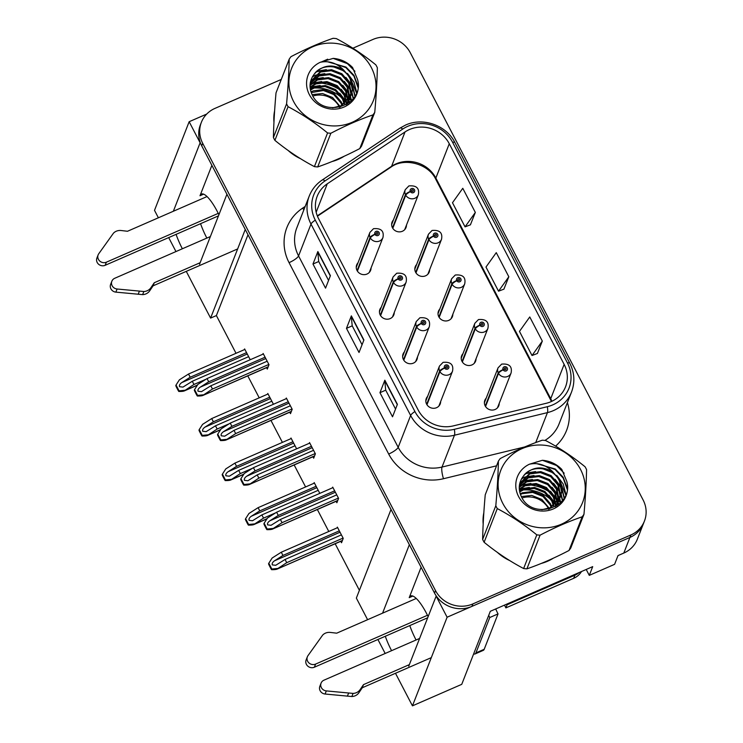 <?xml version="1.0" encoding="UTF-8"?>
<svg xmlns="http://www.w3.org/2000/svg" width="743" height="743" viewBox="0 0 743 743"><rect width="100%" height="100%" fill="white"/><g stroke="black" fill="none" stroke-linecap="round" stroke-linejoin="round"><path stroke-width="1.11" d="M421.095 567.262L409.217 597.651A29.924 7.829 66.4 0 1 410.647 595.96A29.924 7.829 66.4 0 1 426.519 613.393A29.924 7.829 66.4 0 1 428.135 616.625M218.916 214.727A29.924 7.829 -113.6 0 0 217.3 211.495A29.924 7.829 -113.6 0 0 201.427 194.053A29.924 7.829 -113.6 0 0 199.997 195.743L203.638 194.155M358.015 262.781A7.476 6.984 21.4 0 0 356.696 264.88A7.476 6.984 21.4 0 0 358.739 272.653A7.476 6.984 21.4 0 0 367.014 274.037A7.476 6.984 21.4 0 0 370.627 270.322A7.476 6.984 21.4 0 0 371.082 267.889M381.205 307.333A7.476 6.984 21.4 0 0 379.887 309.422A7.476 6.984 21.4 0 0 381.93 317.196A7.476 6.984 21.4 0 0 390.205 318.58A7.476 6.984 21.4 0 0 393.818 314.874A7.476 6.984 21.4 0 0 394.273 312.441M404.396 351.885A7.476 6.984 21.4 0 0 403.077 353.974A7.476 6.984 21.4 0 0 405.121 361.748A7.476 6.984 21.4 0 0 413.396 363.132A7.476 6.984 21.4 0 0 417.009 359.426A7.476 6.984 21.4 0 0 417.464 356.993M462.973 353.659A7.476 6.984 21.4 0 0 461.654 355.748A7.476 6.984 21.4 0 0 463.697 363.522A7.476 6.984 21.4 0 0 471.972 364.906A7.476 6.984 21.4 0 0 475.585 361.2A7.476 6.984 21.4 0 0 476.04 358.767M439.782 309.107A7.476 6.984 21.4 0 0 438.463 311.196A7.476 6.984 21.4 0 0 440.506 318.97A7.476 6.984 21.4 0 0 448.781 320.354A7.476 6.984 21.4 0 0 452.394 316.648A7.476 6.984 21.4 0 0 452.849 314.215M416.591 264.554A7.476 6.984 21.4 0 0 415.272 266.653A7.476 6.984 21.4 0 0 417.315 274.427A7.476 6.984 21.4 0 0 425.59 275.811A7.476 6.984 21.4 0 0 429.203 272.096A7.476 6.984 21.4 0 0 429.658 269.663M393.4 220.012A7.476 6.984 21.4 0 0 392.081 222.101A7.476 6.984 21.4 0 0 394.124 229.875A7.476 6.984 21.4 0 0 402.4 231.259A7.476 6.984 21.4 0 0 406.012 227.553A7.476 6.984 21.4 0 0 406.467 225.12M427.587 396.428A7.476 6.984 21.4 0 0 426.268 398.527A7.476 6.984 21.4 0 0 428.312 406.3A7.476 6.984 21.4 0 0 436.587 407.684A7.476 6.984 21.4 0 0 440.2 403.969A7.476 6.984 21.4 0 0 440.655 401.536M486.163 398.202A7.476 6.984 21.4 0 0 484.845 400.301A7.476 6.984 21.4 0 0 486.888 408.074A7.476 6.984 21.4 0 0 495.163 409.458A7.476 6.984 21.4 0 0 498.776 405.743A7.476 6.984 21.4 0 0 499.231 403.31M176.072 234.361A29.924 7.829 -113.6 0 0 182.36 248.766M200.554 223.68A29.924 7.829 -113.6 0 0 206.842 238.085M199.533 264.276L226.921 194.248L245.255 229.466L210.594 318.097L186.27 271.362M158.38 217.792L154.507 210.343L189.159 121.713L200.127 142.786L173.351 211.253M175.961 251.561L168.689 237.584M408.752 666.183L436.141 596.155L447.11 617.219L412.449 705.85L461.747 684.34L490.296 611.313L592.7 566.63L589.283 575.37L586.208 569.463M447.11 617.219L629.906 537.458A28.048 26.191 21.4 0 0 643.466 523.555L637.364 539.158A28.048 26.191 21.4 0 1 623.804 553.061L618.009 555.588L614.591 564.327L589.283 575.37M206.712 114.06L189.159 121.713M385.292 636.268A29.924 7.829 -113.6 0 0 391.58 650.673M367.599 619.69L356.352 598.096L391.013 509.466L409.347 544.693L382.571 613.161M412.449 705.85L395.48 673.269M385.18 653.468L377.899 639.491M247.995 234.742L216.389 315.571L236.023 353.296M247.772 375.865L259.214 397.839M270.963 420.417L282.405 442.391M294.154 464.96L305.596 486.944M317.345 509.512L328.787 531.486M335.177 543.765L359.398 590.304M216.389 315.571L210.594 318.097M319.806 493.371L314.187 482.569L313.89 483.321M296.615 448.818L290.996 438.017L290.699 438.769M273.424 404.276L267.805 393.474L267.508 394.227M250.233 359.723L244.614 348.922L244.317 349.674M340.786 541.322L341.529 542.743L343.238 538.378L337.378 527.121L337.081 527.874M312.933 456.769L313.676 458.199L315.385 453.824L309.525 442.568L309.227 443.32M289.742 412.226L290.485 413.647L292.194 409.282L286.334 398.025L286.036 398.768M266.551 367.674L267.294 369.095L269.003 364.729L263.143 353.473L262.846 354.225M336.124 501.321L336.867 502.742L338.576 498.377L332.715 487.12L332.418 487.872M211.876 165.364L199.997 195.743M416.061 639.992A29.924 7.829 66.4 0 1 409.774 625.587M274.613 110.772A44.877 41.896 21.4 0 0 273.953 122.196M288.191 150.504A44.877 41.896 21.4 0 0 300.423 158.631M332.121 161.51A44.877 41.896 21.4 0 0 338.399 159.327A44.877 41.896 21.4 0 0 344.158 156.271M483.832 512.67A44.877 41.896 21.4 0 0 483.173 524.103M497.411 552.411A44.877 41.896 21.4 0 0 509.642 560.538M541.341 563.417A44.877 41.896 21.4 0 0 547.619 561.225A44.877 41.896 21.4 0 0 553.368 558.179M409.412 129.551A29.924 27.937 -158.6 0 1 449.274 143.733L564.141 364.386A29.924 27.937 -158.6 0 1 565.534 386.834A29.924 27.937 -158.6 0 1 546.272 403.282L453.286 425.897A29.924 27.937 -158.6 0 1 418.225 410.099L318.598 218.711A29.924 27.937 -158.6 0 1 317.196 196.263A29.924 27.937 -158.6 0 1 327.273 183.818L405.019 131.948A29.924 27.937 -158.6 0 1 409.412 129.551M407.74 126.329A33.658 31.429 21.4 0 0 402.799 129.022L325.053 180.902A33.658 31.429 21.4 0 0 315.292 220.151L414.919 411.538A33.658 31.429 21.4 0 0 454.363 429.315L547.34 406.7A33.658 31.429 21.4 0 0 567.448 362.937L452.58 142.284A33.658 31.429 21.4 0 0 407.74 126.329M281.263 79.455L214.95 108.394A28.048 26.191 21.4 0 0 201.381 122.298L200.406 124.796A28.048 26.191 21.4 0 0 201.715 145.842L434.544 593.1A28.048 26.191 21.4 0 0 471.916 606.39L629.906 537.458A28.048 26.191 21.4 0 0 643.466 523.555L644.441 521.057A28.048 26.191 21.4 0 0 643.132 500.011L410.303 52.753A28.048 26.191 21.4 0 0 372.93 39.453L352.879 48.211M537.384 353.482L542.316 341.093L529.759 316.964L519.468 331.397L532.025 355.526L537.477 353.445M470.412 224.823L475.334 212.433L462.778 188.304L452.487 202.737L465.053 226.856L470.505 224.785M503.903 289.157L508.825 276.758L496.268 252.639L485.978 267.062L498.534 291.191L503.995 289.12M201.381 122.298A28.048 26.191 21.4 0 0 202.7 143.343L435.519 590.601A28.048 26.191 21.4 0 0 472.892 603.901L630.881 534.96A28.048 26.191 21.4 0 0 644.441 521.057M327.737 59.18L320.985 62.124M330.421 275.662L325.545 288.145L312.979 264.025L317.865 251.543L330.421 275.662M397.403 404.322L392.518 416.804L379.961 392.685L384.846 380.202L397.403 404.322M363.912 339.997L359.027 352.479L346.47 328.35L351.355 315.868L363.912 339.997M346.47 328.35L352.219 325.843M362.055 344.733L352.201 325.796L351.281 316.258A7.476 1.83 -27.5 0 1 351.355 315.868M379.961 392.685L385.71 390.177M395.545 409.068L385.691 390.131L384.772 380.592A7.476 1.83 -27.5 0 1 384.846 380.202M312.979 264.025L318.728 261.517M328.564 280.408L318.71 261.471L317.8 251.933A7.476 1.83 -27.5 0 1 317.865 251.543M508.825 276.758L498.534 291.191M475.334 212.433L465.053 226.856M542.316 341.093L532.025 355.526M336.746 494.866L280.38 519.459L271.056 525.292L267.61 524.892C267.183 523.546 267.917 522.19 269.82 520.815L278.291 515.438L276.619 512.215L267.489 518.01L264.136 523.23L267.164 529.044L266.913 529.675C270.424 529.703 272.384 529.406 272.811 528.775L282.061 522.673L338.418 498.079M426.965 404.74L439.93 371.602A4.672 1.087 -30 0 1 444.574 368.064A2.34 2.183 21.4 0 0 447.648 369.085A2.34 2.183 21.4 0 0 448.661 366.169A2.34 2.183 21.4 0 0 445.549 365.064A2.34 2.183 21.4 0 0 444.481 367.887L445.754 367.404A0.938 0.873 -158.6 0 1 447.212 366.448A0.938 0.873 -158.6 0 1 447.017 367.878A0.938 0.873 -158.6 0 1 445.791 367.469L444.574 368.064M446.051 367.757A0.938 0.873 -158.6 0 1 446.534 367.952M444.481 367.887A4.672 1.198 155 0 0 439.652 371.082A7.012 6.548 -158.6 0 1 439.457 366.085L425.813 400.96M426.677 404.248L439.652 371.082M337.694 500.633L272.356 529.146L337.768 500.438M264.136 523.23L263.886 523.861A4.672 1.226 -113.6 0 0 264.712 525.71L265.975 528.124A4.672 1.226 -113.6 0 0 266.913 529.675M332.975 487.622L276.619 512.215M334.656 490.844L278.291 515.438M280.38 519.459L282.061 522.673M267.164 529.044L272.932 528.468M341.409 534.867L285.052 559.46L275.718 565.293L272.272 564.894C271.845 563.547 272.588 562.191 274.483 560.816L282.953 555.439L281.281 552.216L272.152 558.012L268.799 563.231L271.827 569.045L271.576 569.677C275.086 569.705 277.055 569.407 277.473 568.776L286.724 562.674L343.08 538.081M485.541 406.514L498.507 373.376A4.672 1.087 -30 0 1 503.15 369.838A2.34 2.183 21.4 0 0 507.246 367.952A2.34 2.183 21.4 0 0 504.125 366.838A2.34 2.183 21.4 0 0 503.067 369.661L504.33 369.178A0.938 0.873 -158.6 0 1 505.788 368.222A0.938 0.873 -158.6 0 1 505.593 369.652A0.938 0.873 -158.6 0 1 504.367 369.243L503.15 369.838M504.627 369.531A0.938 0.873 -158.6 0 1 505.11 369.726M503.067 369.661A4.672 1.198 155 0 0 498.228 372.856A7.012 6.548 -158.6 0 1 498.033 367.859L484.399 402.734M485.253 406.022L498.228 372.856M342.356 540.635L277.018 569.147L342.43 540.43M268.799 563.231L268.548 563.863A4.672 1.226 -113.6 0 0 269.384 565.711L270.638 568.126A4.672 1.226 -113.6 0 0 271.576 569.677M337.638 527.623L281.281 552.216M339.319 530.846L282.953 555.439M285.052 559.46L286.724 562.674M271.827 569.045L277.594 568.469M313.555 450.314L257.189 474.907L247.865 480.749L244.419 480.34C243.992 479.003 244.735 477.638 246.63 476.263L255.1 470.886L253.428 467.672L244.298 473.467L240.946 478.687L243.973 484.492L243.723 485.123C247.233 485.16 249.202 484.854 249.62 484.232L258.87 478.12L315.227 453.527M403.774 360.188L416.739 327.059A4.672 1.087 -30 0 1 421.383 323.511A2.34 2.183 21.4 0 0 425.479 321.626A2.34 2.183 21.4 0 0 422.358 320.521A2.34 2.183 21.4 0 0 421.3 323.344L422.563 322.852A0.938 0.873 -158.6 0 1 424.021 321.895A0.938 0.873 -158.6 0 1 423.826 323.335A0.938 0.873 -158.6 0 1 422.6 322.926L421.383 323.511M422.86 323.214A0.938 0.873 -158.6 0 1 423.343 323.4M421.3 323.344A4.672 1.198 155 0 0 416.461 326.53A7.012 6.548 -158.6 0 1 416.266 321.533L402.632 356.408M403.486 359.705L416.461 326.53M314.503 456.091L249.165 484.594L314.577 455.886M240.946 478.687L240.695 479.319A4.672 1.226 -113.6 0 0 241.521 481.158L242.785 483.572A4.672 1.226 -113.6 0 0 243.723 485.123M309.785 443.079L253.428 467.672M311.466 446.292L255.1 470.886M257.189 474.907L258.87 478.12M243.973 484.492L249.741 483.916M290.364 405.762L233.999 430.355L224.674 436.197L221.228 435.797C220.801 434.451 221.544 433.095 223.439 431.72L231.909 426.333L230.237 423.12L221.108 428.915L217.755 434.135L220.782 439.949L220.532 440.58C224.042 440.608 226.011 440.311 226.429 439.68L235.68 433.578L292.036 408.984M380.583 315.645L393.549 282.507A4.672 1.087 -30 0 1 398.192 278.969A2.34 2.183 21.4 0 0 401.266 279.99A2.34 2.183 21.4 0 0 402.288 277.074A2.34 2.183 21.4 0 0 399.167 275.969A2.34 2.183 21.4 0 0 398.109 278.792L399.372 278.3A0.938 0.873 -158.6 0 1 400.83 277.343A0.938 0.873 -158.6 0 1 400.635 278.783A0.938 0.873 -158.6 0 1 399.409 278.374L398.192 278.969M399.669 278.662A0.938 0.873 -158.6 0 1 400.152 278.857M398.109 278.792A4.672 1.198 155 0 0 393.27 281.978A7.012 6.548 -158.6 0 1 393.075 276.981L379.441 311.856M380.295 315.153L393.27 281.978M291.312 411.538L225.974 440.051L291.386 411.334M217.755 434.135L217.504 434.766A4.672 1.226 -113.6 0 0 218.331 436.615L219.594 439.029A4.672 1.226 -113.6 0 0 220.532 440.58M286.594 398.527L230.237 423.12M288.275 401.749L231.909 426.333M233.999 430.355L235.68 433.578M220.782 439.949L226.55 439.373M267.174 361.219L210.808 385.812L201.483 391.645L198.037 391.245C197.61 389.899 198.353 388.543 200.248 387.168L208.718 381.791L207.046 378.577L197.917 384.363L194.564 389.583L197.592 395.397L197.341 396.028C200.851 396.056 202.82 395.759 203.238 395.127L212.489 389.026L268.845 364.432M357.392 271.093L370.358 237.955A4.672 1.087 -30 0 1 375.001 234.416A2.34 2.183 21.4 0 0 379.097 232.531A2.34 2.183 21.4 0 0 375.977 231.417A2.34 2.183 21.4 0 0 374.918 234.24L376.181 233.757A0.938 0.873 -158.6 0 1 377.639 232.8A0.938 0.873 -158.6 0 1 377.444 234.231A0.938 0.873 -158.6 0 1 376.218 233.822L375.001 234.416M376.478 234.11A0.938 0.873 -158.6 0 1 376.961 234.305M374.918 234.24A4.672 1.198 155 0 0 370.079 237.435A7.012 6.548 -158.6 0 1 369.884 232.438L356.25 267.313M357.104 270.61L370.079 237.435M268.121 366.986L202.783 395.499L268.195 366.791M194.564 389.583L194.313 390.214A4.672 1.226 -113.6 0 0 195.14 392.063L196.403 394.477A4.672 1.226 -113.6 0 0 197.341 396.028M263.403 353.984L207.046 378.577M265.084 357.197L208.718 381.791M210.808 385.812L212.489 389.026M197.592 395.397L203.359 394.821M318.218 490.315L261.861 514.908L252.527 520.741L249.081 520.341C248.654 519.004 249.397 517.639 251.292 516.264L259.762 510.887L258.09 507.673L248.961 513.469L245.608 518.679L248.636 524.493L248.385 525.125C251.896 525.152 253.865 524.855 254.282 524.233L263.533 518.122L275.634 512.846M462.35 361.962L475.316 328.833A4.672 1.087 -30 0 1 479.959 325.295A2.34 2.183 21.4 0 0 484.055 323.4A2.34 2.183 21.4 0 0 480.935 322.295A2.34 2.183 21.4 0 0 479.876 325.118L481.139 324.626A0.938 0.873 -158.6 0 1 482.597 323.669A0.938 0.873 -158.6 0 1 482.402 325.109A0.938 0.873 -158.6 0 1 481.176 324.7L479.959 325.295M481.436 324.988A0.938 0.873 -158.6 0 1 481.919 325.174M479.876 325.118A4.672 1.198 155 0 0 475.037 328.304A7.012 6.548 -158.6 0 1 474.842 323.307L461.208 358.182M462.062 361.479L475.037 328.304M266.932 518.874L253.827 524.595L267.09 518.642M245.608 518.679L245.357 519.32A4.672 1.226 -113.6 0 0 246.193 521.159L247.447 523.574A4.672 1.226 -113.6 0 0 248.385 525.125M314.447 483.08L258.09 507.673M316.128 486.293L259.762 510.887M261.861 514.908L263.533 518.122M248.636 524.493L254.403 523.917M295.027 445.763L238.67 470.356L229.336 476.198L225.891 475.799C225.463 474.452 226.206 473.096 228.101 471.712L236.571 466.335L234.899 463.121L225.77 468.917L222.417 474.136L225.445 479.941L225.194 480.582C228.705 480.61 230.674 480.312 231.092 479.681L240.342 473.579L252.444 468.294M439.159 317.419L452.125 284.281A4.672 1.087 -30 0 1 456.769 280.743A2.34 2.183 21.4 0 0 459.843 281.764A2.34 2.183 21.4 0 0 460.864 278.848A2.34 2.183 21.4 0 0 457.744 277.743A2.34 2.183 21.4 0 0 456.685 280.566L457.948 280.074A0.938 0.873 -158.6 0 1 459.406 279.117A0.938 0.873 -158.6 0 1 459.211 280.557A0.938 0.873 -158.6 0 1 457.985 280.148L456.769 280.743M458.245 280.436A0.938 0.873 -158.6 0 1 458.728 280.631M456.685 280.566A4.672 1.198 155 0 0 451.846 283.752A7.012 6.548 -158.6 0 1 451.651 278.755L438.017 313.63M438.872 316.927L451.846 283.752M243.75 474.331L230.636 480.043L243.899 474.099M222.417 474.136L222.166 474.768A4.672 1.226 -113.6 0 0 223.002 476.616L224.256 479.021A4.672 1.226 -113.6 0 0 225.194 480.582M291.256 438.528L234.899 463.121M292.937 441.741L236.571 466.335M238.67 470.356L240.342 473.579M225.445 479.941L231.212 479.365M271.836 401.22L215.479 425.813L206.145 431.646L202.7 431.246C202.272 429.9 203.015 428.544 204.91 427.169L213.38 421.792L211.709 418.569L202.579 424.364L199.226 429.584L202.254 435.398L202.003 436.03C205.514 436.057 207.483 435.76 207.901 435.129L217.151 429.027L229.253 423.742M415.978 272.867L428.934 239.729A4.672 1.087 -30 0 1 433.578 236.19A2.34 2.183 21.4 0 0 437.673 234.305A2.34 2.183 21.4 0 0 434.553 233.191A2.34 2.183 21.4 0 0 433.494 236.014L434.757 235.531A0.938 0.873 -158.6 0 1 436.215 234.574A0.938 0.873 -158.6 0 1 436.02 236.005A0.938 0.873 -158.6 0 1 434.794 235.596L433.578 236.19M435.054 235.884A0.938 0.873 -158.6 0 1 435.537 236.079M433.494 236.014A4.672 1.198 155 0 0 428.655 239.209A7.012 6.548 -158.6 0 1 428.46 234.212L414.826 269.087M415.681 272.384L428.655 239.209M220.56 429.779L207.446 435.5L220.708 429.547M199.226 429.584L198.985 430.216A4.672 1.226 -113.6 0 0 199.811 432.064L201.065 434.479A4.672 1.226 -113.6 0 0 202.003 436.03M268.065 393.976L211.709 418.569M269.746 397.199L213.38 421.792M215.479 425.813L217.151 429.027M202.254 435.398L208.021 434.822M248.645 356.668L192.288 381.261L182.954 387.103L179.509 386.694C179.082 385.357 179.825 383.992 181.719 382.617L190.189 377.24L188.518 374.026L179.388 379.822L176.035 385.032L179.063 390.846L178.812 391.477C182.323 391.515 184.292 391.208 184.71 390.586L193.96 384.475L206.062 379.199M392.787 228.315L405.743 195.186A4.672 1.087 -30 0 1 410.387 191.648A2.34 2.183 21.4 0 0 413.461 192.669A2.34 2.183 21.4 0 0 414.483 189.753A2.34 2.183 21.4 0 0 411.362 188.648A2.34 2.183 21.4 0 0 410.303 191.471L411.566 190.979A0.938 0.873 -158.6 0 1 413.024 190.022A0.938 0.873 -158.6 0 1 412.829 191.462A0.938 0.873 -158.6 0 1 411.603 191.053L410.387 191.648M411.863 191.341A0.938 0.873 -158.6 0 1 412.346 191.527M410.303 191.471A4.672 1.198 155 0 0 405.464 194.657A7.012 6.548 -158.6 0 1 405.269 189.66L391.635 224.535M392.49 227.832L405.464 194.657M197.369 385.227L184.255 390.948L197.517 384.995M176.035 385.032L175.794 385.673A4.672 1.226 -113.6 0 0 176.62 387.512L177.874 389.926A4.672 1.226 -113.6 0 0 178.812 391.477M244.874 349.433L188.518 374.026M246.555 352.646L190.189 377.24M192.288 381.261L193.96 384.475M179.063 390.846L184.831 390.27M218.47 215.869L105.153 265.307L106.37 262.186L218.256 213.371M237.639 248.942L153.058 285.851L154.275 282.73L200.146 262.716M210.38 236.543L114.747 278.272A5.972 5.572 -158.6 0 0 117.088 289.008L143.845 291.507A9.353 8.73 21.4 0 0 150.913 287.708L154.275 282.73M153.058 285.851L149.696 290.829L150.913 287.708M143.845 291.507L142.628 294.627L115.871 292.129A5.972 5.572 21.4 0 1 110.633 284.355L111.859 281.235M142.628 294.627A9.353 8.73 21.4 0 0 149.696 290.829M139.396 291.163L138.179 294.284M207.037 196.551L127.49 231.268L121.146 230.525A9.353 8.73 21.4 0 0 113.475 233.163L98.745 253.762A5.972 5.572 -158.6 0 0 98.141 254.877L96.915 257.997A5.972 5.572 21.4 0 0 105.153 265.307M106.37 262.186A5.972 5.572 -158.6 0 1 98.141 254.877M427.68 617.767L314.373 667.214L315.589 664.093L427.476 615.278M579.215 572.519A18.705 17.46 -158.6 0 1 574.924 575.184L507.097 604.774A18.705 17.46 21.4 0 0 506.8 604.115M507.097 604.774L505.872 607.895A18.705 17.46 21.4 0 0 504.432 605.146M574.924 575.184L573.698 578.305L505.872 607.895M573.698 578.305A18.705 17.46 21.4 0 0 581.518 571.506M473.653 653.896A18.705 4.895 -113.6 0 0 475.037 653.961L483.303 650.348A18.705 4.895 -113.6 0 0 484.195 649.298L498.033 613.904L489.767 617.517A18.705 4.895 66.4 0 1 488.708 615.39M475.037 653.961A18.705 4.895 -113.6 0 0 475.929 652.902L489.767 617.517M495.711 608.954A18.705 4.895 -113.6 0 0 498.033 613.904M431.302 657.639L362.278 687.758L363.494 684.637L409.365 664.623M419.6 638.451L323.957 680.179A5.972 5.572 -158.6 0 0 326.307 690.906L353.064 693.414A9.353 8.73 21.4 0 0 360.132 689.606L363.494 684.637M362.278 687.758L358.906 692.727L360.132 689.606M353.064 693.414L351.848 696.535L325.09 694.027A5.972 5.572 21.4 0 1 319.852 686.253L321.078 683.133M351.848 696.535A9.353 8.73 21.4 0 0 358.906 692.727M348.616 693.07L347.39 696.191M416.256 598.459L336.709 633.175L330.366 632.432A9.353 8.73 21.4 0 0 322.694 635.061L307.964 655.67A5.972 5.572 -158.6 0 0 307.361 656.784L306.135 659.905A5.972 5.572 21.4 0 0 314.373 667.214M315.589 664.093A5.972 5.572 -158.6 0 1 307.361 656.784M295.092 155.231A44.413 41.459 -158.6 0 1 293.383 154.098M274.343 112.258A44.413 41.459 -158.6 0 1 274.585 111.292M504.311 557.139A44.413 41.459 -158.6 0 1 502.602 556.005M483.563 514.165A44.413 41.459 -158.6 0 1 483.804 513.199M339.17 106.528A21.371 19.959 21.4 0 0 312.849 96.061M293.587 101.485A43.948 41.023 21.4 0 0 352.136 122.316A43.948 41.023 21.4 0 0 371.342 67.567A43.948 41.023 21.4 0 0 312.784 46.735A43.948 41.023 21.4 0 0 293.587 101.485M374.751 112.369C376.209 95.912 377.082 81.033 377.351 67.734A50.487 47.134 21.4 0 0 376.636 66.294A50.487 47.134 21.4 0 0 375.865 64.882C363.234 54.583 350.064 45.825 336.365 38.617A50.487 47.134 21.4 0 0 333.087 38.302C319.611 42.936 305.568 49.057 290.977 56.672A50.487 47.134 21.4 0 0 289.185 59.208L276.015 92.884C274.566 109.212 273.693 124.09 273.415 137.52L286.584 103.844A50.487 47.134 21.4 0 0 287.3 105.274A50.487 47.134 21.4 0 0 288.07 106.686L274.901 140.362C287.42 150.597 300.59 159.355 314.41 166.627A50.487 47.134 21.4 0 0 317.679 166.943C331.09 162.346 345.124 156.225 359.788 148.572A50.487 47.134 21.4 0 0 361.581 146.046L374.751 112.369A50.487 47.134 21.4 0 1 372.958 114.896C359.482 119.521 345.439 125.651 330.849 133.266L317.679 166.943M314.41 166.627L327.579 132.951C315.051 122.725 301.881 113.967 288.07 106.686M327.579 132.951A50.487 47.134 21.4 0 0 330.849 133.266M273.415 137.52A50.487 47.134 21.4 0 0 274.13 138.95A50.487 47.134 21.4 0 0 274.901 140.362M339.913 106.24L332.585 97.519L322.536 93.516L312.097 94.649M342.523 104.977L341.325 101.977L334.136 93.553L323.837 89.522L313.23 90.85L311.011 91.928M341.919 105.311L340.935 102.961L333.746 94.547L323.446 90.507L311.233 92.587M344.696 103.546L342.867 98.011L335.678 89.597L325.388 85.556L314.781 86.885L310.379 89.411M344.185 103.918L342.486 99.005L335.297 90.581L324.997 86.541L314.391 87.878L310.5 90.024M346.544 101.986L344.418 94.045L337.229 85.631L326.939 81.591L316.332 82.928L310.082 87.07M346.108 102.385L344.037 95.039L336.848 86.625L326.548 82.584L315.942 83.913L310.128 87.637M348.114 100.314L345.969 90.079L338.78 81.665L328.49 77.625L317.883 78.962L310.063 84.916M347.752 100.742L345.579 91.073L338.39 82.659L328.1 78.619L317.493 79.947L310.045 85.426M349.442 98.54L349.647 96.748L347.52 86.123L340.331 77.699L330.041 73.668L319.434 74.997L310.24 83.067M349.136 98.986L347.13 87.107L339.941 78.693L329.651 74.653L319.044 75.99L310.184 83.476M350.538 96.683L351.188 92.782L349.071 82.157L341.882 73.743L331.592 69.703L320.976 71.031L310.834 81.154L310.286 82.77M350.287 97.157L350.807 93.776L348.681 83.151L341.492 74.727L331.202 70.696L320.595 72.025L310.648 81.646M310.834 81.154L310.36 82.362M332.613 107.828L340.898 105.812L351.42 94.742L352.739 88.816L350.622 78.191L343.424 69.768C332.149 63.638 322.443 65.059 314.308 74.031L314.001 74.467C309.506 80.625 308.837 87.275 311.995 94.426C322.834 119.512 365.287 105.367 357.513 79.38L352.6 67.539C347.278 62.068 340.805 59.013 333.17 58.381L320.27 62.282A26.126 24.389 21.4 0 0 309.348 94.612A26.126 24.389 21.4 0 0 341.65 107.93A26.126 24.389 21.4 0 0 357.513 79.38M351.216 95.234L352.358 89.81L350.232 79.185C344.037 64.994 322.248 62.291 314.308 74.031M346.563 104.271L346.572 102.571M349.479 99.692L346.173 104.735L346.154 102.98M347.631 103.844L347.798 103.036M347.891 102.506L348.086 100.862M347.418 103.983L347.501 103.491M347.585 102.952L347.724 101.299M347.9 103.667L348.839 101.159M348.987 100.639L349.349 99.07M348.123 103.156L348.597 101.633M348.736 101.113L349.052 99.525M349.869 98.698L350.39 97.194M349.665 99.2L350.148 97.667M339.263 107.336L340.508 106.806L351.42 94.742M320.27 62.282C328.908 60.499 336.625 62.997 343.424 69.768M359.788 148.572L372.958 114.896M286.584 103.844C288.043 87.516 288.906 72.638 289.185 59.208M343.535 99.525A35.822 33.444 -158.6 0 1 346.071 102.423L341.752 96.005M334.694 90.172L325.703 86.652M316.973 86.132L310.137 87.711M349.238 102.683L348.792 101.317M348.727 101.132L348.439 100.398M347.678 98.643L343.303 92.039M336.235 86.207L327.254 82.687M318.515 82.167L311.549 83.801M310.667 84.154L310.091 84.405M351.318 100.834L350.343 97.361M350.278 97.175L349.684 95.689M349.229 94.677L344.854 88.073M337.786 82.241L328.805 78.721M320.066 78.21L313.091 79.835M312.218 80.188L311.076 80.708M353.194 98.726L351.894 93.395M351.829 93.219L351.235 91.723M350.78 90.72L346.405 84.108M339.337 78.284L330.356 74.755M321.617 74.244L314.642 75.879M313.769 76.232L312.357 76.882M354.903 96.218L352.786 87.758M352.331 86.755L347.956 80.151M340.888 74.319L331.907 70.799M323.168 70.279L316.193 71.913M356.501 92.921L349.507 76.185M342.439 70.353L333.449 66.833M357.903 87.265L353.965 76.139L345.848 67.585L330.579 62.273M354.95 71.3L347.399 63.629L333.17 58.381M346.591 103.11A35.822 33.444 -158.6 0 1 347.027 103.704L346.582 102.655M346.006 101.466L339.7 93.228M320.159 85.51L310.788 87.052M349.507 102.469L348.987 100.844M348.876 100.509L348.699 100.045M348.578 99.738L348.133 98.698M347.557 97.5L341.251 89.262M321.71 81.544L312.339 83.086M311.252 83.495L310.128 83.987M351.569 100.593L350.538 96.878M350.417 96.553L349.674 94.733M349.108 93.534L342.802 85.306M323.261 77.588L313.88 79.12M312.803 79.529L311.363 80.17M353.417 98.438L352.061 92.829M351.968 92.587L351.225 90.767M350.65 89.569L344.353 81.34M324.812 73.622L315.431 75.164M314.354 75.572L312.692 76.315M355.108 95.856L352.776 86.81M352.201 85.612L345.904 77.374M326.363 69.656L316.982 71.198M356.696 92.411L353.984 82.102L347.455 73.408M358.005 86.114L353.974 75.349L346.043 67.093L327.514 61.78M548.39 508.426A21.371 19.959 21.4 0 0 522.069 497.968M502.807 503.392A43.948 41.023 21.4 0 0 561.355 524.224A43.948 41.023 21.4 0 0 580.552 469.465A43.948 41.023 21.4 0 0 522.004 448.633A43.948 41.023 21.4 0 0 502.807 503.392M583.97 514.277C585.428 497.819 586.301 482.941 586.571 469.632A50.487 47.134 21.4 0 0 585.855 468.201A50.487 47.134 21.4 0 0 585.085 466.79C572.454 456.49 559.284 447.732 545.585 440.525A50.487 47.134 21.4 0 0 542.306 440.209C528.821 444.834 514.788 450.964 500.197 458.58A50.487 47.134 21.4 0 0 498.404 461.106L485.235 494.792C483.777 511.119 482.913 525.998 482.634 539.427L495.804 505.751A50.487 47.134 21.4 0 0 496.519 507.181A50.487 47.134 21.4 0 0 497.29 508.593L484.12 542.269C496.64 552.504 509.809 561.253 523.62 568.534A50.487 47.134 21.4 0 0 526.898 568.85C540.31 564.253 554.343 558.132 569.008 550.479A50.487 47.134 21.4 0 0 570.8 547.953L583.97 514.277A50.487 47.134 21.4 0 1 582.178 516.803C568.692 521.428 554.659 527.558 540.068 535.174L526.898 568.85M523.62 568.534L536.799 534.858C524.27 524.632 511.1 515.874 497.29 508.593M536.799 534.858A50.487 47.134 21.4 0 0 540.068 535.174M482.634 539.427A50.487 47.134 21.4 0 0 483.349 540.858A50.487 47.134 21.4 0 0 484.12 542.269M549.133 508.147L541.805 499.426L531.756 495.423L521.317 496.556M551.743 506.884L550.535 503.875L543.347 495.46L533.056 491.42L522.45 492.758L520.23 493.835M551.13 507.218L550.154 504.868L542.966 496.454L532.666 492.414L522.06 493.742L520.453 494.494M553.916 505.454L552.086 499.918L544.898 491.495L534.607 487.464L524.001 488.792L519.598 491.318M553.405 505.825L551.705 500.903L544.517 492.488L534.217 488.448L523.611 489.786L519.719 491.931M555.764 503.893L553.637 495.952L546.449 487.538L536.158 483.498L525.552 484.826L519.301 488.968M555.327 504.293L553.247 496.946L546.059 488.522L535.768 484.482L525.162 485.82L519.348 489.544M557.334 502.212L555.188 491.987L548 483.572L537.709 479.532L527.103 480.87L519.283 486.814M556.962 502.639L554.798 492.98L547.61 484.566L537.319 480.526L526.713 481.854L519.264 487.334M558.662 500.448L558.857 498.655L556.739 488.021L549.551 479.606L539.26 475.566L528.644 476.904L519.459 484.965M558.346 500.893L556.349 489.015L549.161 480.6L538.87 476.56L528.264 477.888L519.403 485.383M559.758 498.581L560.408 494.689L558.29 484.065L551.102 475.641L540.802 471.61L530.196 472.938L520.054 483.052L519.506 484.677M559.507 499.055L560.027 495.683L557.9 485.049L550.712 476.635L540.421 472.594L529.815 473.932L519.859 483.554M520.054 483.052L519.58 484.26M541.833 509.735L550.108 507.72L560.64 496.64L561.959 490.724L559.841 480.099L552.643 471.675C541.359 465.536 531.654 466.957 523.527 475.938L523.211 476.365C518.725 482.532 518.057 489.182 521.215 496.333C532.053 521.419 574.506 507.274 566.733 481.288L561.819 469.446C556.498 463.966 550.024 460.92 542.39 460.288L529.49 464.189A26.126 24.389 21.4 0 0 518.568 496.51A26.126 24.389 21.4 0 0 550.869 509.837A26.126 24.389 21.4 0 0 566.733 481.288M560.436 497.141L561.578 491.717L559.451 481.092C553.247 466.901 531.468 464.199 523.527 475.938M555.783 506.178L555.792 504.469M555.42 506.605L555.374 504.878M556.851 505.751L557.018 504.943M557.111 504.404L557.296 502.77M556.637 505.881L556.721 505.398M556.804 504.859L556.944 503.206M557.12 505.565L558.058 503.057M558.207 502.547L558.569 500.977M557.334 505.064L557.817 503.54M557.956 503.02L558.272 501.432M555.383 506.642L559.609 499.101M558.885 501.098L559.368 499.575M548.483 509.243L549.727 508.714L560.64 496.64M529.49 464.189C538.127 462.406 545.845 464.904 552.643 471.675M569.008 550.479L582.178 516.803M495.804 505.751C497.262 489.423 498.126 474.536 498.404 461.106M555.272 504.348L550.972 497.903M543.904 492.08L534.923 488.55M526.183 488.04L519.357 489.618M558.457 504.59L558.012 503.225M557.947 503.039L557.659 502.296M556.897 500.55L552.523 493.946M545.455 488.114L536.474 484.594M527.734 484.074L520.759 485.708M519.886 486.061L519.311 486.312M560.538 502.742L559.563 499.259M559.488 499.073L558.903 497.587M558.448 496.584L554.074 489.981M547.006 484.148L538.025 480.628M529.285 480.108L522.31 481.743M521.437 482.096L520.295 482.616M562.414 500.633L561.104 495.302M561.049 495.126L560.454 493.631M559.999 492.618L555.625 486.015M548.557 480.182L539.576 476.662M530.836 476.152L523.861 477.777M522.988 478.13L521.577 478.78M564.123 498.116L562.005 489.665M561.55 488.662L557.176 482.049M550.108 476.226L541.118 472.697M532.387 472.186L525.412 473.82M565.72 494.829L558.727 478.093M551.659 472.26L542.669 468.74M567.123 489.173L563.175 478.037L555.067 469.492L539.799 464.18M564.169 473.207L556.618 465.527L542.39 460.288M555.81 505.008A35.822 33.444 -158.6 0 1 556.238 505.611L555.801 504.562M555.225 503.364L548.919 495.135M529.378 487.417L520.007 488.959M558.727 504.367L558.207 502.751M558.086 502.417L557.919 501.952M557.789 501.646L557.343 500.596M556.776 499.407L550.47 491.169M530.929 483.452L521.549 484.993M520.471 485.402L519.348 485.885M560.779 502.491L559.758 498.785M559.637 498.451L558.894 496.64M558.318 495.442L552.021 487.204M532.48 479.486L523.1 481.027M522.023 481.436L520.574 482.077M562.637 500.345L561.281 494.727M561.188 494.494L560.445 492.674M559.869 491.476L553.572 483.247M534.031 475.529L524.651 477.062M523.574 477.47L521.911 478.223M564.327 497.764L561.996 488.708M561.42 487.51L555.123 479.281M535.582 471.564L526.202 473.105M565.915 494.318L563.203 484.009L556.674 475.316M567.225 488.021L563.185 477.247L555.262 469L536.734 463.678M623.804 553.061L630.881 534.96M409.217 597.651L412.857 596.062M449.274 143.733L435.853 178.06A29.924 27.937 21.4 0 0 395.991 163.878A29.924 27.937 21.4 0 0 391.598 166.274L317.298 215.851M567.401 402.613A46.753 43.642 -158.6 0 1 555.606 446.134M544.879 440.441A37.401 34.921 21.4 0 0 559.08 423.881L571.525 392.053A37.401 34.921 -158.6 0 1 547.442 412.616L454.465 435.231A37.401 34.921 -158.6 0 1 410.638 415.476L311.001 224.089A9.353 2.294 -27.5 0 1 315.292 220.151M567.448 362.937A9.353 2.294 -27.5 0 1 569.807 363.281L454.939 142.628C446.45 125.307 422.971 116.957 405.529 125.084L399.966 128.121A9.353 2.805 56.3 0 1 402.799 129.022M414.919 411.538A9.353 2.294 152.5 0 0 410.638 415.476L398.183 447.314A37.401 34.921 21.4 0 0 442.011 467.059L524.762 446.933M454.363 429.315A9.353 2.015 76.3 0 1 454.465 435.231L442.011 467.059A9.353 2.015 -103.7 0 0 443.478 478.724A46.753 43.642 -158.6 0 1 388.691 454.038L289.064 262.651A46.753 43.642 -158.6 0 1 302.624 208.142L305.187 206.433M399.966 128.121L322.221 180.001A9.353 2.805 56.3 0 1 325.053 180.902M289.064 262.651A9.353 2.294 -27.5 0 0 298.556 255.926L311.001 224.089A37.401 34.921 -158.6 0 1 309.255 196.031L296.81 227.869A37.401 34.921 21.4 0 0 298.556 255.926L398.183 447.314A9.353 2.294 -27.5 0 1 388.691 454.038M547.34 406.7A9.353 2.015 76.3 0 1 547.442 412.616L535.722 442.577M454.939 142.628A9.353 2.294 152.5 0 0 452.58 142.284M496.565 465.815L443.478 478.724M202.7 143.343L201.715 145.842M435.519 590.601L434.544 593.1M472.892 603.901L471.916 606.39M302.624 208.142A9.353 2.805 -123.7 0 0 303.906 209.702M551.9 401.285A29.924 27.937 21.4 0 0 550.721 398.712L435.853 178.06A16.829 4.124 -27.5 0 0 435.807 179.332C428.581 163.553 404.016 157.247 390.929 167.147A16.829 5.052 -123.7 0 0 391.598 166.274L405.019 131.948M564.141 364.386L550.721 398.712A16.829 4.124 -27.5 0 0 550.674 399.985L435.807 179.332M327.273 183.818L316.165 212.238M363.791 340.294L351.281 316.258M330.31 275.959L317.8 251.933M397.282 404.619L384.772 380.592M438.881 406.068L452.515 371.194A7.012 6.548 -158.6 0 1 449.125 374.667A7.012 6.548 -158.6 0 1 439.93 371.602M335.362 492.21L269.82 520.815M497.457 407.842L511.091 372.967A7.012 6.548 -158.6 0 1 507.701 376.441A7.012 6.548 -158.6 0 1 498.507 373.376M340.034 532.211L274.483 560.816M415.69 361.516L429.324 326.641A7.012 6.548 -158.6 0 1 425.934 330.115A7.012 6.548 -158.6 0 1 416.739 327.059M312.171 447.667L246.63 476.263M392.499 316.964L406.133 282.089A7.012 6.548 -158.6 0 1 402.743 285.572A7.012 6.548 -158.6 0 1 393.549 282.507M288.981 403.115L223.439 431.72M369.308 272.421L382.942 237.546A7.012 6.548 -158.6 0 1 379.552 241.02A7.012 6.548 -158.6 0 1 370.358 237.955M265.79 358.563L200.248 387.168M474.266 363.29L487.9 328.415A7.012 6.548 -158.6 0 1 484.51 331.889A7.012 6.548 -158.6 0 1 475.316 328.833M316.843 487.668L251.292 516.264M451.075 318.738L464.709 283.863A7.012 6.548 -158.6 0 1 461.319 287.346A7.012 6.548 -158.6 0 1 452.125 284.281M293.652 443.116L228.101 471.712M427.884 274.195L441.518 239.32A7.012 6.548 -158.6 0 1 438.129 242.794A7.012 6.548 -158.6 0 1 428.934 239.729M270.461 398.564L204.91 427.169M404.694 229.643L418.328 194.768A7.012 6.548 -158.6 0 1 414.938 198.242A7.012 6.548 -158.6 0 1 405.743 195.186M247.27 354.021L181.719 382.617M117.088 289.008L115.871 292.129M484.195 649.298L475.929 652.902M326.307 690.906L325.09 694.027M310.221 88.463A35.822 33.444 -158.6 0 1 312.171 88.194M314.02 88.036A35.822 33.444 -158.6 0 1 341.938 97.965M310.305 83.281A40.206 37.54 -158.6 0 1 311.633 83.105M314.484 82.872A40.206 37.54 -158.6 0 1 316.574 82.826M319.128 82.91A40.206 37.54 -158.6 0 1 341.39 90.878M343.675 92.643A40.206 37.54 -158.6 0 1 347.297 96.023M347.975 96.757A40.206 37.54 -158.6 0 1 349.219 98.197M349.795 98.903A40.206 37.54 -158.6 0 1 351.263 100.89M519.441 490.371A35.822 33.444 -158.6 0 1 521.391 490.101M523.239 489.943A35.822 33.444 -158.6 0 1 551.157 499.872M552.755 501.423A35.822 33.444 -158.6 0 1 555.29 504.33M519.524 485.188A40.206 37.54 -158.6 0 1 520.852 485.012M523.704 484.78A40.206 37.54 -158.6 0 1 525.793 484.733M528.347 484.817A40.206 37.54 -158.6 0 1 550.609 492.785M552.885 494.55A40.206 37.54 -158.6 0 1 556.516 497.931M557.194 498.664A40.206 37.54 -158.6 0 1 558.439 500.095M559.005 500.81A40.206 37.54 -158.6 0 1 560.482 502.797M322.221 180.001C316.221 184.06 311.902 189.4 309.255 196.031M571.525 392.053C575.119 382.357 574.543 372.763 569.807 363.281M390.929 167.147L317.437 216.194M551.417 401.508L550.674 399.985M452.515 371.194C453.787 364.637 450.639 361.683 443.069 362.343L439.457 366.085M511.091 372.967C512.364 366.41 509.215 363.457 501.646 364.116L498.033 367.859M429.324 326.641C430.596 320.084 427.448 317.131 419.879 317.79L416.266 321.533M406.133 282.089C407.405 275.532 404.257 272.588 396.688 273.248L393.075 276.981M382.942 237.546C384.215 230.989 381.066 228.036 373.497 228.695L369.884 232.438M487.9 328.415C489.173 321.858 486.024 318.905 478.455 319.564L474.842 323.307M464.709 283.863C465.982 277.306 462.833 274.362 455.264 275.021L451.651 278.755M441.518 239.32C442.791 232.763 439.642 229.81 432.073 230.469L428.46 234.212M418.328 194.768C419.6 188.211 416.451 185.258 408.882 185.917L405.269 189.66M347.938 103.63L348.318 102.664M557.157 505.537L557.538 504.571M558.699 501.599L559.089 500.606"/></g></svg>
